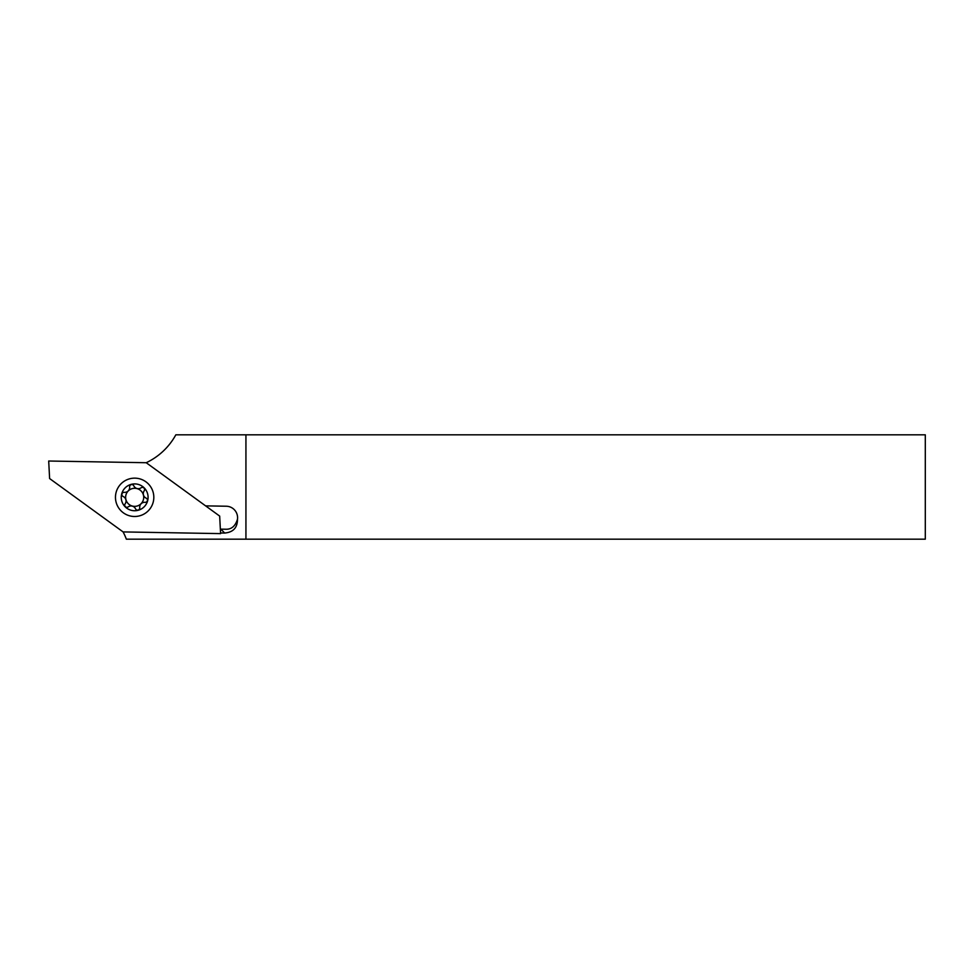 <?xml version="1.0" encoding="UTF-8"?>
<svg xmlns="http://www.w3.org/2000/svg" width="974" height="974" viewBox="0 0 974 974"><rect width="100%" height="100%" fill="white"/><g stroke="black" fill="none" stroke-linecap="round" stroke-linejoin="round"><path stroke-width="1.46" d="M146.222 462.723A65.745 65.745 0 0 0 175.831 434.818L245.935 434.818L245.935 539.182L126.364 539.182A65.745 65.745 0 0 0 123.089 531.914L49.613 478.551L48.7 461.019L146.222 462.723L219.674 516.086L220.587 533.618L123.065 531.914M220.55 532.973L224.653 533.046C233.236 532.279 237.51 527.664 237.486 519.215C235.355 526.094 231.483 529.442 225.871 529.235L220.867 529.15L224.653 533.046M225.871 529.235L220.355 529.138M237.486 519.215A11.505 11.505 0 0 0 226.272 506.224L205.599 505.871M245.935 434.818L925.3 434.818L925.3 539.182L245.935 539.182M141.072 503.704A9.046 9.046 0 0 0 141.047 490.92A9.046 9.046 0 0 0 128.264 490.945A9.046 9.046 0 0 0 128.288 503.728A9.046 9.046 0 0 0 141.072 503.704M130.26 485.198A2.192 2.192 0 0 0 129.627 486.951A4.931 4.931 0 0 1 124.27 492.333A2.192 2.192 0 0 0 123.162 496.509A4.931 4.931 0 0 1 125.147 503.826A2.192 2.192 0 0 0 128.203 506.882A4.931 4.931 0 0 1 135.532 508.83A2.192 2.192 0 0 0 139.708 507.697A4.931 4.931 0 0 1 145.065 502.328A2.192 2.192 0 0 0 146.173 498.152A4.931 4.931 0 0 1 144.189 490.823A2.192 2.192 0 0 0 141.133 487.779A4.931 4.931 0 0 1 133.803 485.831A2.192 2.192 0 0 0 130.26 485.198M144.176 506.797A13.429 13.429 0 0 1 125.196 506.833A13.429 13.429 0 0 1 125.159 487.852A13.429 13.429 0 0 1 144.14 487.816A13.429 13.429 0 0 1 144.176 506.797M153.819 497.653A19.176 19.176 0 0 1 134.315 516.488A19.176 19.176 0 0 1 115.468 496.983A19.176 19.176 0 0 1 134.984 478.149A19.176 19.176 0 0 1 153.819 497.653"/></g></svg>
